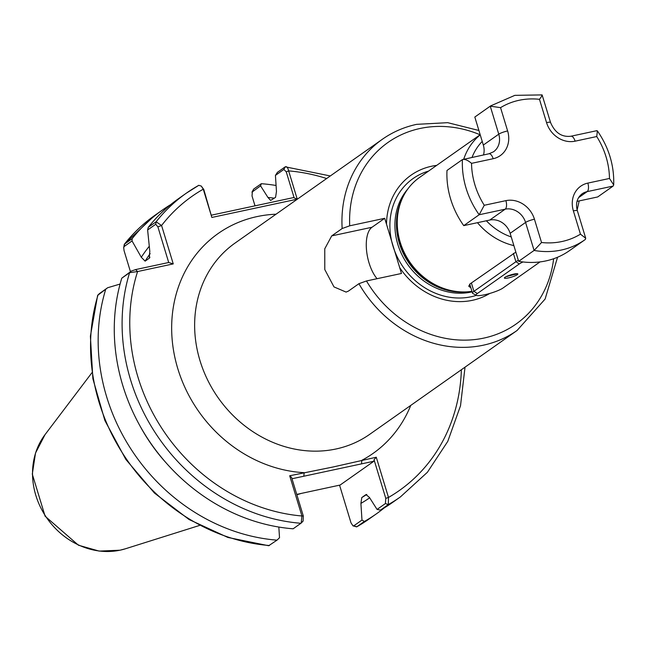 <?xml version="1.0" encoding="UTF-8"?>
<svg xmlns="http://www.w3.org/2000/svg" width="646" height="646" viewBox="0 0 646 646"><rect width="100%" height="100%" fill="white"/><g stroke="black" fill="none" stroke-linecap="round" stroke-linejoin="round"><path stroke-width="0.97" d="M150.155 253.612A164.464 144.744 54.8 0 0 145.132 261.137L149.25 258.238L149.799 251.27L147.619 229.976L148.289 227.295L156.122 221.78L161.581 225.502L173.249 263.907L137.59 271.546L129.596 272.677L121.771 278.192A185.806 163.527 -125.2 0 0 293.131 528.799L301.206 523.066L301.924 515.984L289.699 475.763L333.288 466.945L376.271 457.223L388.488 497.452L388.327 504.574L380.502 510.09L377.054 509.436L385.404 503.557L385.775 498.357L374.042 459.734L373.921 461.22L340.103 485.049L296.748 494.392M296.845 494.715A130.557 114.899 54.8 0 0 300.866 493.536A130.557 114.899 54.8 0 0 301.181 493.439M489.749 293.454A71.068 62.549 -125.2 0 1 472.355 300.325A71.068 62.549 -125.2 0 1 399.672 267.581L401.465 273.476L366.484 280.962L358.91 283.699L348.477 291.055L346.103 292.089L333.99 286.913L324.785 269.552L324.76 248.799L331.713 235.887L342.154 228.531L349.72 225.801L384.701 218.308L371.991 227.263A29.24 13.001 -102.1 0 0 366.548 250.43A29.24 13.001 -102.1 0 0 377.062 278.701M399.672 267.581L386.494 224.202A71.068 62.549 -125.2 0 1 431.617 166.232A71.068 62.549 -125.2 0 1 436.68 165.384M339.562 485.17L351.012 522.856L352.982 525.852L353.855 525.787L361.978 520.062L360.904 503.404L361.792 497.557L365.991 494.594L369.415 497.404L377.054 509.436M507.667 275.971A71.068 62.549 -125.2 0 1 507.296 276.545M386.494 224.202L384.701 218.308M148.289 227.295A185.806 163.527 -125.2 0 1 178.482 198.702L186.314 193.186A185.806 163.527 -125.2 0 1 198.75 185.345L201.269 186.048L203.797 189.52L211.856 217.452L203.264 189.181L201.269 186.048M251.956 192.153L253.7 189.052L261.299 183.698L260.572 185.854L267.953 197.474L270.666 200.438L275.576 197.321L276.464 191.474L275.43 175.389L277.417 172.337L285.249 166.821C286.719 166.208 287.85 167.572 288.649 170.899L297.241 199.17L211.856 217.452M132.172 238.649L132.05 240.942L124.169 246.497L123.693 247.693L124.298 244.269L132.172 238.649A185.806 163.527 -125.2 0 1 162.364 210.063A185.806 163.527 -125.2 0 1 170.625 204.653M132.05 240.942L141.288 257.261A168.832 148.588 -125.2 0 1 149.266 246.279M120.091 284.046L107.664 287.736L97.635 295.392L90.392 336.195L92.871 378.717L104.902 420.57L125.817 459.395L154.41 493.019L189.084 519.537L227.893 537.456L268.663 545.733L277.013 540.153A185.806 163.527 -125.2 0 1 105.653 289.553M277.013 540.153L279.516 537.722L278.83 527.055M166.119 462.867A168.832 148.588 -125.2 0 1 139.617 425.246M121.771 278.192L131.34 271.062L135.62 269.584L168.711 262.502L157.882 226.851L155.718 224.267L147.619 229.976M145.132 261.137L141.288 257.261M149.638 257.811L149.25 258.238A164.464 144.744 -125.2 0 1 149.92 257.165M385.404 503.557L388.327 504.574A185.806 163.527 -125.2 0 0 400.367 496.952L392.534 502.475A185.806 163.527 -125.2 0 1 380.502 510.09M361.978 520.062L364.384 521.451L356.673 526.878L352.982 525.852M261.299 183.698A185.806 163.527 -125.2 0 1 276.076 185.483M384.281 507.877A185.806 163.527 -125.2 0 1 376.416 513.828A185.806 163.527 -125.2 0 1 364.384 521.451M267.953 197.474A168.832 148.588 -125.2 0 1 274.348 198.185M369.673 497.816A168.832 148.588 -125.2 0 1 360.904 503.404M211.581 215.134L293.801 197.531L294.164 197.886L286.259 171.868L283.885 169.43L285.249 166.821L330.3 175.954M471.951 291.322A64.325 56.606 -125.2 0 1 465.701 291.911A64.325 56.606 -125.2 0 1 410.25 262.688A64.325 56.606 -125.2 0 1 401.384 200.64A64.325 56.606 -125.2 0 1 419.472 177.505L480.188 134.723M470.894 287.841L468.746 286.202L470.022 283.917L515.855 252.118M283.885 169.43L275.43 175.389M260.572 185.854L251.964 192.153M253.7 189.052L252.344 191.66L252.029 195.988L255.017 205.832M289.699 475.763L291.58 477.386L303.313 516.009L303.103 521.072L301.206 523.066M373.921 461.22L292 478.759M123.693 247.693L124.064 250.68L130.444 271.683M99.613 293.454L107.664 287.736M385.775 498.357L388.488 497.452A179.959 158.375 54.8 0 0 461.373 369.738M374.042 459.734L376.271 457.223M135.62 269.584L137.59 271.546A179.959 158.375 54.8 0 0 301.924 515.984L303.313 516.009M361.534 463.876L361.825 460.315A134.489 118.363 -125.2 0 0 410.751 405.405M303.846 476.223L304.145 472.67A134.489 118.363 -125.2 0 1 173.952 352.845A134.489 118.363 -125.2 0 1 257.06 216.588A134.489 118.363 -125.2 0 1 276.028 214.206M203.797 189.52L203.264 189.181A179.959 158.375 54.8 0 0 161.581 225.502L157.882 226.851M326.642 178.538A179.959 158.375 54.8 0 0 288.649 170.899L286.259 171.868M297.241 199.17L294.164 197.886M173.249 263.907L168.711 262.502M596.371 130.904L597.397 130.896L596.734 136.54L575.11 141.175A24.556 21.617 -125.2 0 1 546.556 122.611L539.475 99.314A74.847 65.876 54.8 0 0 519.045 100.291A74.847 65.876 54.8 0 0 500.553 107.648L490.249 106.17L474.818 117.047A81.864 72.045 -125.2 0 1 475.19 116.781A81.864 72.045 -125.2 0 1 475.561 116.522M484.266 205.275L505.899 200.648A24.556 21.617 -125.2 0 1 534.444 219.212A7.017 1.171 163.1 0 0 525.578 222.442L534.089 250.446L541.526 242.508A74.847 65.876 54.8 0 0 580.447 234.167L585.72 238.269L585.316 239.48A81.864 72.045 -125.2 0 1 584.937 239.747A81.864 72.045 -125.2 0 1 534.089 250.446L518.649 261.323L510.146 233.319A17.539 15.439 54.8 0 0 489.749 220.06L463.747 225.624A81.864 72.045 -125.2 0 1 446.984 170.455L462.423 159.586C464.837 158.94 467.874 160.2 471.532 163.349A74.847 65.876 54.8 0 0 484.266 205.275L479.179 214.747L463.747 225.624M569.869 250.357A81.864 72.045 -125.2 0 1 569.497 250.624A81.864 72.045 -125.2 0 1 518.649 261.323M597.397 130.896C608.879 147.546 614.314 165.554 613.7 184.934L613.135 186.072L597.703 196.949L577.031 201.374M483.491 154.951A17.539 15.439 54.8 0 0 483.329 145.051L474.818 117.047M539.475 99.314C542.067 95.915 542.737 94.542 541.469 95.204M546.556 122.611A7.017 1.171 163.1 0 1 550.545 122.49L542.107 94.905L514.854 95.35L490.621 105.904L475.19 116.781M613.7 184.934L609.477 178.466A74.847 65.876 54.8 0 0 596.734 136.54M500.553 107.648L507.627 130.944A24.556 21.617 -125.2 0 1 493.156 158.714A7.017 3.117 -102.1 0 0 488.965 153.772L462.423 159.586A81.864 72.045 -125.2 0 0 479.179 214.747L505.18 209.183L489.749 220.06M517.268 274.687A7.017 1.171 -16.9 0 1 509.339 277.707A7.017 1.171 -16.9 0 1 504.445 277.82A7.017 1.171 -16.9 0 1 504.978 277.32A7.017 1.171 -16.9 0 1 511.777 274.59A7.017 1.171 -16.9 0 1 517.68 273.799A7.017 1.171 -16.9 0 1 517.268 274.687M516.243 274.017L506.319 276.561M523.002 261.961A14.616 2.439 163.1 0 0 519.311 263.948L477.321 293.534A14.616 2.439 163.1 0 0 476.457 295.375L472.888 293.534A17.539 2.923 -16.9 0 1 472.501 293.139A17.539 2.923 -16.9 0 1 473.922 291.33L515.912 261.743A17.539 2.923 -16.9 0 1 518.342 260.314M476.457 295.375A14.616 2.439 163.1 0 0 488.756 293.736A14.616 2.439 163.1 0 0 502.935 288.051L540.032 261.913M516.517 273.686L506.916 276.286M120.132 550.174A72.505 63.817 54.8 0 0 125.461 548.769L120.003 550.206L99.153 551.095L78.441 545.216L45.107 516.211L32.3 474.132L35.522 453.04L45.034 434.637A72.505 63.817 54.8 0 0 45.454 515.968A72.505 63.817 54.8 0 0 120.132 550.174M342.154 228.531A116.95 102.924 -125.2 0 1 382.351 139.278L235.055 243.074A116.95 102.924 54.8 0 0 207.608 379.945A116.95 102.924 54.8 0 0 335.936 449.002A116.95 102.924 54.8 0 0 369.787 434.273L517.083 330.477A116.95 102.924 -125.2 0 1 483.24 345.214A116.95 102.924 -125.2 0 1 358.91 283.699M465.701 291.911L464.03 291.976A63.276 55.685 -125.2 0 1 409.483 263.229A63.276 55.685 -125.2 0 1 400.762 202.19L401.384 200.64M467.793 291.798A63.155 55.58 -125.2 0 1 409.217 263.415A63.155 55.58 -125.2 0 1 402.2 198.71M472.113 291.863A63.155 55.58 -125.2 0 1 471.225 292.057A63.155 55.58 -125.2 0 1 405.163 260.661A63.155 55.58 -125.2 0 1 407.941 188.818M476.393 295.343A67.152 59.101 -125.2 0 1 471.023 296.78A67.152 59.101 -125.2 0 1 393.64 248.161A67.152 59.101 -125.2 0 1 428.589 171.077M480.107 134.78A111.104 97.78 54.8 0 0 420.142 128.465A111.104 97.78 54.8 0 0 349.72 225.801M361.792 497.557A164.464 144.744 54.8 0 0 366.758 494.448M366.484 280.962A111.104 97.78 54.8 0 0 475.424 339.489A111.104 97.78 54.8 0 0 553.638 258.747M155.718 224.267L156.122 221.78A185.806 163.527 -125.2 0 1 186.314 193.186L198.863 185.273M302.942 521.209L300.955 523.284A185.806 163.527 -125.2 0 1 129.596 272.677L131.34 271.062M162.364 210.063L154.765 215.417A185.806 163.527 54.8 0 0 124.573 244.002L124.169 246.497M99.791 293.292L98.047 294.907A185.806 163.527 54.8 0 0 269.414 545.515M353.855 525.787L356.778 526.805A185.806 163.527 54.8 0 0 368.818 519.182L356.673 526.878M482.223 141.409A58.479 51.462 54.8 0 0 472.032 157.398M486.365 220.779A58.479 51.462 54.8 0 0 511.252 236.961M513.877 245.617A64.325 56.606 -125.2 0 1 477.467 222.684M463.731 159.182A64.325 56.606 -125.2 0 1 480.228 134.844M331.713 235.887L371.991 227.263M488.965 153.772L493.496 151.81A17.539 15.439 54.8 0 0 498.76 134.174L490.249 106.17A81.864 72.045 -125.2 0 1 490.621 105.904M613.135 186.072L587.133 191.636A17.539 15.439 54.8 0 0 582.054 193.848C577.007 197.926 575.441 203.563 577.362 210.749A7.017 1.171 163.1 0 0 573.373 210.871A24.556 21.617 -125.2 0 1 587.844 183.101L609.477 178.466M587.844 183.101A7.017 3.117 -102.1 0 1 587.133 191.636L578.533 197.7M507.627 130.944A7.017 1.171 163.1 0 0 498.76 134.174L483.329 145.051M510.146 233.319L525.578 222.442A17.539 15.439 54.8 0 0 505.18 209.183A7.017 3.117 77.9 0 0 505.899 200.648M493.156 158.714L471.532 163.349M534.444 219.212L541.526 242.508M580.447 234.167L573.373 210.871M550.545 122.49C554.922 132.729 561.705 137.307 570.911 136.233A7.017 3.117 77.9 0 1 575.11 141.175M471.378 282.956L473.922 291.33L477.321 293.534M513.368 253.369L515.912 261.743L519.311 263.948M577.144 209.974L579.179 200.914M125.461 548.769L199.549 525.44M296.869 494.796L300.866 493.536M478.904 130.484L447.718 122.675L416.646 124.347C404.113 127.052 392.687 132.026 382.351 139.278M517.083 330.477L545.119 299.041L557.555 257.245M124.298 244.269L154.765 215.417M376.416 513.828L368.818 519.182M400.367 496.952L427.386 472.299L447.775 441.371L460.517 405.736L465.031 367.154M45.034 434.637L91.934 372.718M99.678 293.373L97.877 295.052M585.316 239.48L569.497 250.624M596.839 130.678L570.911 136.233M585.72 238.269L577.362 210.749M469.763 284.111L472.501 293.139"/></g></svg>
